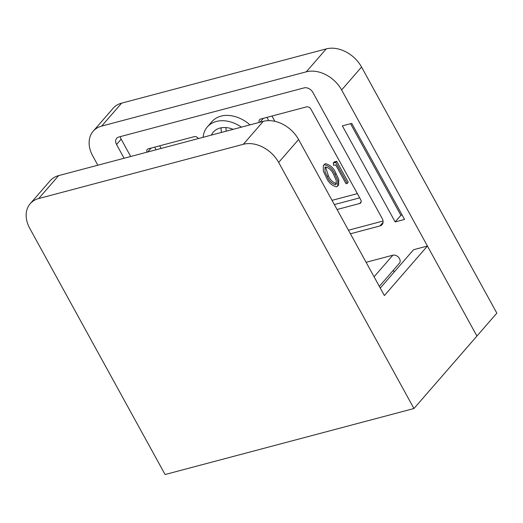 <?xml version="1.0" encoding="UTF-8"?>
<svg xmlns="http://www.w3.org/2000/svg" width="523" height="523" viewBox="0 0 523 523"><rect width="100%" height="100%" fill="white"/><g stroke="black" fill="none" stroke-linecap="round" stroke-linejoin="round"><path stroke-width="0.78" d="M211.384 135.111A22.639 16.671 41 0 1 213.306 132.129A22.639 16.671 41 0 1 219.993 128.07A22.639 16.671 41 0 1 233.173 129.331M203.101 137.307A30.543 22.496 41 0 1 207.337 126.939A30.543 22.496 41 0 1 216.365 121.467A30.543 22.496 41 0 1 241.456 127.135M249.994 124.873A30.543 22.496 -139 0 0 220.987 116.145A30.543 22.496 -139 0 0 211.959 121.624L207.337 126.939M334.21 161.94L336.675 161.28L348.226 182.292L347.272 183.39L346.03 183.723L335.661 164.869L333.681 165.392L333.249 163.039L334.21 161.94M323.358 165.425L325.391 163.66C330.275 164.876 333.811 168.158 336.001 173.505L338.734 179.494L338.616 185.083L336.577 186.842C331.739 185.6 328.248 182.305 326.117 176.977L323.325 171.014L323.358 165.425L324.437 164.758C329.313 165.981 332.857 169.262 335.047 174.61L337.78 180.592L337.662 186.181M337.074 209.501L359.641 203.519A3.596 2.648 -139 0 0 360.7 202.872A3.596 2.648 -139 0 0 360.752 199.786L310.924 109.144A3.596 2.648 -139 0 0 306.511 106.875L260.604 119.048A3.596 2.648 -139 0 0 259.545 119.695A3.596 2.648 -139 0 0 259.303 122.402M198.426 138.543A3.596 2.648 -139 0 0 194.242 136.647L148.336 148.82A3.596 2.648 -139 0 0 147.27 149.467A3.596 2.648 -139 0 0 147.035 152.173M348.455 230.212L383.045 221.039M120.31 136.621A7.185 5.295 -139 0 0 121.173 139.177L130.698 156.508M350.423 233.781L379.953 225.956A7.185 5.295 -139 0 0 382.071 224.661A7.185 5.295 -139 0 0 382.182 218.483L312.885 92.434A7.185 5.295 -139 0 0 304.053 87.897L118.78 137.026A7.185 5.295 -139 0 0 116.655 138.314A7.185 5.295 -139 0 0 116.551 144.492L124.108 158.253M395.159 221.922L404.56 219.425L351.763 123.389L342.362 125.88L395.159 221.922L400.899 215.319L402.122 214.992M341.63 89.969L476.924 336.067L496.85 313.14L361.556 67.036A28.745 21.175 -139 0 0 326.234 48.894L121.604 103.155A28.745 21.175 -139 0 0 113.105 108.313L93.179 131.24A28.745 21.175 41 0 1 101.678 126.089L306.308 71.821A28.745 21.175 41 0 1 341.63 89.969L361.556 67.036M97.84 165.216L92.754 155.965A28.745 21.175 41 0 1 93.179 131.24M350.534 123.709L400.899 215.319M327.352 176.637C328.967 180.795 331.66 183.475 335.433 184.678L336.126 184.259L336.217 180.337L333.805 174.93C332.125 170.799 329.412 168.125 325.659 166.902L324.96 167.327L325.051 171.851L327.352 176.637L328.307 175.538C329.928 179.696 332.621 182.377 336.387 183.58L336.511 183.534M324.437 164.758L325.391 163.66M325.541 166.948L328.307 175.538M335.433 184.678L336.387 183.58M333.249 163.039L335.72 162.385L336.675 161.28M335.72 162.385L347.272 183.39M380.26 288.062L413.601 249.7L427.428 246.032L384.385 295.56L298.587 139.497A28.745 21.175 -139 0 0 263.265 121.349L58.635 175.617A28.745 21.175 -139 0 0 50.136 180.768L30.21 203.702A28.745 21.175 41 0 1 38.709 198.544L243.339 144.283A28.745 21.175 41 0 1 278.661 162.424L413.955 408.528L165.085 474.524L29.785 228.42A28.745 21.175 41 0 1 30.21 203.702M366.093 262.298L392.858 255.198A5.387 3.968 41 0 1 398.801 257.597A5.387 3.968 41 0 1 399.402 263.232L379.319 286.349M393.25 270.319L394.192 272.032M427.428 246.032L476.924 336.067L413.955 408.528M221.51 132.424A22.639 16.671 41 0 1 221.118 127.815M225.916 127.566A19.044 14.029 -139 0 0 226.315 131.149M271.96 116.041L274.876 121.336M332.04 200.342L357.366 193.621M383.052 222.38L379.953 225.956M151.101 148.087L147.708 151.997M156.096 149.768L154.658 147.146M159.692 145.812L161.136 148.434M268.724 120.643L266.926 117.374M263.376 118.316L259.977 122.225M361.19 201.734L359.641 203.519M359.693 197.857L334.367 204.571M121.173 139.177L116.551 144.492M101.678 126.089L121.604 103.155M306.308 71.821L326.234 48.894M335.047 174.61L336.001 173.505M392.858 255.198L374.076 276.811M298.587 139.497L278.661 162.424M58.635 175.617L38.709 198.544M263.265 121.349L243.339 144.283"/></g></svg>
